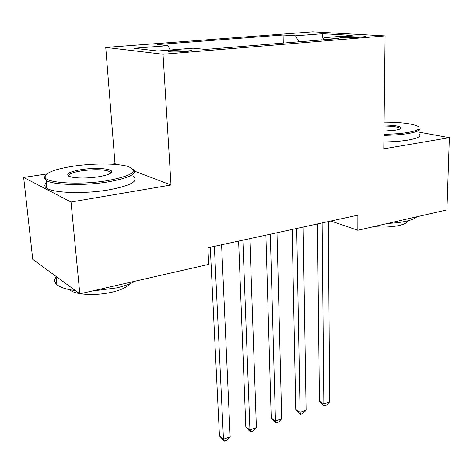 <?xml version="1.0" encoding="UTF-8"?>
<svg xmlns="http://www.w3.org/2000/svg" width="473" height="473" viewBox="0 0 473 473"><rect width="100%" height="100%" fill="white"/><g stroke="black" fill="none" stroke-linecap="round" stroke-linejoin="round"><path stroke-width="0.71" d="M185.446 51.539C190.442 51.096 192.369 50.664 191.234 50.256C187.929 49.76 182.271 49.783 174.265 50.327C169.168 50.771 167.2 51.202 168.353 51.628C171.699 52.119 177.399 52.089 185.446 51.539M117.334 164.604L115.01 163.717L111.853 164.19M46.762 173.975L23.65 177.446L32.749 259.305L79.819 293.822L208.705 264.36L207.884 247.751L357.86 215.185L357.819 230.28L446.926 209.906L449.35 137.684L419.663 132.257M115.01 163.717L105.751 47.418L312.807 31.839L385.075 35.913L163.031 54.253L105.751 47.418M349.234 36.25L343.652 36.699C340.619 36.959 339.401 37.219 339.986 37.479C343.221 37.964 348.713 37.964 356.471 37.485L362.105 37.018C365.008 36.77 366.185 36.516 365.629 36.267C362.413 35.782 356.949 35.777 349.234 36.25L349.234 37.822M298.877 41.801L295.495 35.806L283.091 35.014L157.255 44.563L168.01 45.645L133.954 48.276L157.87 51.001L193.102 48.175L205.53 49.428L338.414 38.567L324.259 37.657L322.935 39.833M295.495 35.806L322.846 33.701L352.249 35.416L324.259 37.657M23.65 177.446L71.021 202.018L79.819 293.822M71.021 202.018L171.019 185.014L163.031 54.253M385.075 35.913L383.774 148.835L449.35 137.684M330.875 221.045L357.819 230.28M283.262 43.073L283.091 35.014M168.01 45.645L170.15 50.014M321.829 39.921L322.846 33.701M171.019 185.014L134.746 171.22M317.448 223.96L319.423 401.175L323.839 403.942L322.113 222.949M329.651 401.896L326.607 405.089L324.289 405.911L323.839 403.942L329.651 401.896L328.321 221.601M324.289 405.911L322.521 404.799L319.423 401.175M383.94 134.279C392.933 134.161 400.773 133.581 407.472 132.529C418.706 130.513 421.869 128.278 416.95 125.83C410.517 123.429 399.561 122.205 384.082 122.158M419.764 127.935C421.313 130.063 417.417 131.932 408.075 133.546C401.205 134.628 393.158 135.225 383.928 135.343M384.046 125.02C394.961 125.209 400.637 126.244 401.074 128.124C400.678 128.94 398.674 129.637 395.079 130.223L383.975 131.062M416.867 216.782C415.016 218.508 411.51 219.98 406.348 221.187C401.11 222.381 394.996 223.108 388.026 223.374M407.815 220.832C407.277 222.677 404.439 224.22 399.295 225.461C391.697 227.099 383.171 227.489 373.717 226.644M419.616 134.302C421.153 136.508 417.263 138.447 407.945 140.109C401.086 141.22 393.057 141.835 383.851 141.941M400.211 128.869L400.022 128.354C398.047 126.906 392.72 126.125 384.035 126.013M107.371 180.656C132.706 175.684 139.494 170.93 127.728 166.401C117.221 163.274 93.08 163.209 73.386 166.177C54.992 169.086 45.55 172.698 45.059 177.02C44.988 183.045 80.061 185.286 107.371 180.656M133.096 169.121C138.128 173.621 129.732 177.895 107.915 181.939C84.194 185.936 53.011 185.097 46.106 180.444L44.06 178.179L45.426 175.365M98.343 176.807C87.038 178.374 77.856 178.416 70.808 176.926C64.499 174.442 68.023 171.989 81.374 169.582C94.884 167.436 111.764 168.512 111.717 171.61C111.539 173.585 107.081 175.317 98.343 176.807M110.658 173.183L109.907 171.681C104.515 169.411 95.168 169.109 81.864 170.783C72.653 172.302 68.295 174.117 68.81 176.222M135.296 281.145C130.69 283.794 124.482 286.035 116.66 287.868L91.863 291.072M129.691 283.853C127.071 287.176 121.224 289.937 112.154 292.148C100.903 294.602 90.302 295.122 80.345 293.703M111.143 172.255L111.563 172.273M133.652 176.66C138.678 181.336 130.317 185.759 108.571 189.927C84.927 194.036 53.827 193.126 46.916 188.295C44.338 186.652 44.155 184.848 46.36 182.897M79.446 293.55C74.669 292.669 71.328 291.362 69.419 289.63M75.325 290.528C66.368 289.452 60.231 287.483 56.896 284.622C54.324 282.245 54.058 279.679 56.104 276.936M292.154 229.452L295.743 409.417L300.071 412.296L296.695 228.471M306.09 410.18L303.039 413.414L300.639 414.259L300.071 412.296L306.09 410.18L303.14 227.07M300.639 414.259L298.906 413.106L295.743 409.417M265.897 235.158L271.218 417.961L275.452 420.946L270.302 234.2M281.689 418.759L278.638 422.028L276.149 422.903L275.452 420.946L281.689 418.759L276.995 232.746M276.149 422.903L274.452 421.703L271.218 417.961M238.623 241.076L245.806 426.812L249.933 429.916L242.874 240.154M256.401 427.645L253.345 430.956L250.767 431.867L249.933 429.916L256.401 427.645L249.833 238.64M250.767 431.867L249.111 430.619L245.806 426.812M210.272 247.231L219.46 435.988L223.469 439.222L214.358 246.344M230.174 436.863L227.123 440.215L224.444 441.161L223.469 439.222L230.174 436.863L221.595 244.778M224.444 441.161L219.46 435.988M343.652 37.81L343.652 36.699M191.258 50.723L191.234 50.256M400.022 128.354L400.016 128.963M400.412 128.757L401.074 128.124M46.916 188.295L46.106 180.444M109.907 171.681L110.061 173.561M56.896 284.622L56.045 276.392M110.723 172.728L111.717 171.61M45.059 177.02L44.06 178.179"/></g></svg>
